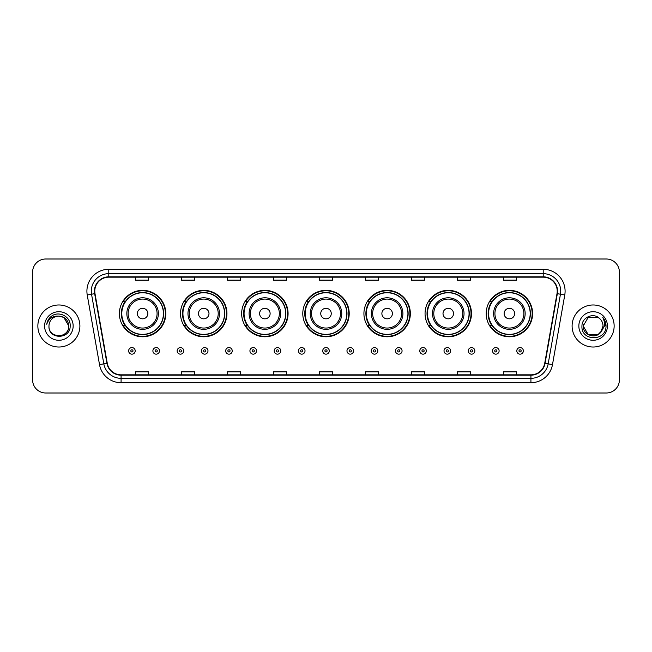 <?xml version="1.0" encoding="UTF-8"?>
<svg xmlns="http://www.w3.org/2000/svg" width="652" height="652" viewBox="0 0 652 652"><rect width="100%" height="100%" fill="white"/><g stroke="black" fill="none" stroke-linecap="round" stroke-linejoin="round"><path stroke-width="0.98" d="M486.188 313.563A23.211 23.211 0 0 0 509.399 336.774A23.211 23.211 0 0 0 532.602 313.563A23.211 23.211 0 0 0 509.399 290.352A23.211 23.211 0 0 0 486.188 313.563M425.055 313.563A23.211 23.211 0 0 0 448.266 336.774A23.211 23.211 0 0 0 471.477 313.563A23.211 23.211 0 0 0 448.266 290.352A23.211 23.211 0 0 0 425.055 313.563M363.922 313.563A23.211 23.211 0 0 0 387.133 336.774A23.211 23.211 0 0 0 410.344 313.563A23.211 23.211 0 0 0 387.133 290.352A23.211 23.211 0 0 0 363.922 313.563M302.789 313.563A23.211 23.211 0 0 0 326 336.774A23.211 23.211 0 0 0 349.211 313.563A23.211 23.211 0 0 0 326 290.352A23.211 23.211 0 0 0 302.789 313.563M241.656 313.563A23.211 23.211 0 0 0 264.867 336.774A23.211 23.211 0 0 0 288.078 313.563A23.211 23.211 0 0 0 264.867 290.352A23.211 23.211 0 0 0 241.656 313.563M180.522 313.563A23.211 23.211 0 0 0 203.734 336.774A23.211 23.211 0 0 0 226.945 313.563A23.211 23.211 0 0 0 203.734 290.352A23.211 23.211 0 0 0 180.522 313.563M119.397 313.563A23.211 23.211 0 0 0 142.601 336.774A23.211 23.211 0 0 0 165.812 313.563A23.211 23.211 0 0 0 142.601 290.352A23.211 23.211 0 0 0 119.397 313.563M124.964 325.389A21.239 21.239 0 0 1 124.964 301.737M186.089 325.389A21.239 21.239 0 0 1 186.089 301.737M247.222 325.389A21.239 21.239 0 0 1 247.222 301.737M308.355 325.389A21.239 21.239 0 0 1 308.355 301.737M369.488 325.389A21.239 21.239 0 0 1 369.488 301.737M430.622 325.389A21.239 21.239 0 0 1 430.622 301.737M491.755 325.389A21.239 21.239 0 0 1 491.755 301.737M32.6 272.137L32.6 379.863A13.138 13.138 0 0 0 45.738 393.001L606.262 393.001A13.138 13.138 0 0 0 619.4 379.863L619.4 272.137A13.138 13.138 0 0 0 606.262 258.999L45.738 258.999A13.138 13.138 0 0 0 32.6 272.137L32.6 379.863M37.857 326A21.019 21.019 0 0 0 58.876 347.019A21.019 21.019 0 0 0 79.894 326A21.019 21.019 0 0 0 58.876 304.981A21.019 21.019 0 0 0 37.857 326A21.019 21.019 0 0 0 58.876 347.019A21.019 21.019 0 0 0 79.894 326A21.019 21.019 0 0 0 58.876 304.981A21.019 21.019 0 0 0 37.857 326M572.106 326A21.019 21.019 0 0 0 593.124 347.019A21.019 21.019 0 0 0 614.143 326A21.019 21.019 0 0 0 593.124 304.981A21.019 21.019 0 0 0 572.106 326A21.019 21.019 0 0 0 593.124 347.019A21.019 21.019 0 0 0 614.143 326A21.019 21.019 0 0 0 593.124 304.981A21.019 21.019 0 0 0 572.106 326M94.784 291.183A14.01 14.01 0 0 1 108.794 277.173L543.206 277.173A14.01 14.01 0 0 1 557.004 293.62L544.73 363.245A14.01 14.01 0 0 1 530.924 374.827L121.076 374.827A14.01 14.01 0 0 1 107.27 363.245L94.996 293.62A14.01 14.01 0 0 1 94.784 291.183M94.434 291.183A14.36 14.36 0 0 0 94.654 293.677L106.928 363.311A14.36 14.36 0 0 0 121.076 375.177L530.924 375.177A14.36 14.36 0 0 0 545.072 363.311L557.346 293.677A14.36 14.36 0 0 0 543.206 276.823L108.794 276.823A14.36 14.36 0 0 0 94.434 291.183M87.238 294.989A21.899 21.899 0 0 1 108.794 269.292L543.206 269.292A21.899 21.899 0 0 1 564.762 294.989L552.488 364.615A21.899 21.899 0 0 1 530.924 382.708L121.076 382.708A21.899 21.899 0 0 1 99.511 364.615L87.238 294.989L91.549 294.231A17.514 17.514 0 0 1 108.794 273.669L543.206 273.669A17.514 17.514 0 0 1 560.451 294.231L548.177 363.857A17.514 17.514 0 0 1 530.924 378.331L121.076 378.331A17.514 17.514 0 0 1 103.823 363.857L91.549 294.231A17.514 17.514 0 0 1 91.28 291.183M606.262 258.999L45.738 258.999M45.738 393.001L606.262 393.001M619.4 379.863L619.4 272.137M319.431 277.173L319.431 280.14L332.569 280.14L332.569 277.173M273.449 277.173L273.449 280.14L286.587 280.14L286.587 277.173M227.466 277.173L227.466 280.14L240.604 280.14L240.604 277.173M181.492 277.173L181.492 280.14L194.63 280.14L194.63 277.173M135.51 277.173L135.51 280.14L148.648 280.14L148.648 277.173M365.413 277.173L365.413 280.14L378.551 280.14L378.551 277.173M411.396 277.173L411.396 280.14L424.533 280.14L424.533 277.173M457.37 277.173L457.37 280.14L470.508 280.14L470.508 277.173M503.352 277.173L503.352 280.14L516.49 280.14L516.49 277.173M332.569 374.827L332.569 371.86L319.431 371.86L319.431 374.827M286.587 374.827L286.587 371.86L273.449 371.86L273.449 374.827M240.604 374.827L240.604 371.86L227.466 371.86L227.466 374.827M194.63 374.827L194.63 371.86L181.492 371.86L181.492 374.827M148.648 374.827L148.648 371.86L135.51 371.86L135.51 374.827M378.551 374.827L378.551 371.86L365.413 371.86L365.413 374.827M424.533 374.827L424.533 371.86L411.396 371.86L411.396 374.827M470.508 374.827L470.508 371.86L457.37 371.86L457.37 374.827M516.49 374.827L516.49 371.86L503.352 371.86L503.352 374.827M48.973 326A9.902 9.902 0 0 1 58.876 316.098C64.89 316.685 68.183 319.985 68.778 326L63.823 317.426L58.876 316.098L63.823 317.426L68.778 326L63.823 317.426L58.876 316.098L63.823 317.426L68.778 326L63.823 317.426L58.876 316.098L63.823 317.426L68.778 326C69.381 338.771 48.37 338.771 48.973 326C48.052 339.839 70.603 339.521 70.163 326C70.929 316.53 58.631 310.401 51.353 316.31C48.778 318.372 47.237 321.02 46.732 324.264C48.77 318.461 52.812 315.739 58.876 316.098L63.823 317.426L68.778 326C69.381 338.771 48.37 338.771 48.973 326C48.37 338.771 69.381 338.771 68.778 326C69.299 335.03 56.3 339.505 51.141 332.178M44.597 326A14.279 14.279 0 0 0 58.876 340.279A14.279 14.279 0 0 0 73.154 326A14.279 14.279 0 0 0 58.876 311.721A14.279 14.279 0 0 0 44.597 326M147.857 313.563A5.257 5.257 0 0 0 142.601 308.306A5.257 5.257 0 0 0 137.352 313.563A5.257 5.257 0 0 0 142.601 318.82A5.257 5.257 0 0 0 147.857 313.563M158.371 313.563A15.762 15.762 0 0 0 142.601 297.801A15.762 15.762 0 0 0 126.838 313.563A15.762 15.762 0 0 0 142.601 329.325A15.762 15.762 0 0 0 158.371 313.563A15.762 15.762 0 0 1 142.601 329.325A15.762 15.762 0 0 1 126.838 313.563M163.407 313.563A20.799 20.799 0 0 0 142.601 292.764A20.799 20.799 0 0 0 121.802 313.563A20.799 20.799 0 0 0 142.601 334.362A20.799 20.799 0 0 0 163.407 313.563M165.372 313.563A22.771 22.771 0 0 1 123.138 325.389L125.249 325.389A20.994 20.994 0 0 0 163.603 313.612A20.994 20.994 0 0 0 125.249 301.737L123.138 301.737A22.771 22.771 0 0 1 165.372 313.563M208.99 313.563A5.257 5.257 0 0 0 203.734 308.306A5.257 5.257 0 0 0 198.477 313.563A5.257 5.257 0 0 0 203.734 318.82A5.257 5.257 0 0 0 208.99 313.563M219.504 313.563A15.762 15.762 0 0 0 203.734 297.801A15.762 15.762 0 0 0 187.972 313.563A15.762 15.762 0 0 0 203.734 329.325A15.762 15.762 0 0 0 219.504 313.563A15.762 15.762 0 0 1 203.734 329.325A15.762 15.762 0 0 1 187.972 313.563M224.532 313.563A20.799 20.799 0 0 0 203.734 292.764A20.799 20.799 0 0 0 182.935 313.563A20.799 20.799 0 0 0 203.734 334.362A20.799 20.799 0 0 0 224.532 313.563M226.505 313.563A22.771 22.771 0 0 1 184.271 325.389L186.382 325.389A20.994 20.994 0 0 0 224.728 313.612A20.994 20.994 0 0 0 186.382 301.737L184.271 301.737A22.771 22.771 0 0 1 226.505 313.563M270.124 313.563A5.257 5.257 0 0 0 264.867 308.306A5.257 5.257 0 0 0 259.61 313.563A5.257 5.257 0 0 0 264.867 318.82A5.257 5.257 0 0 0 270.124 313.563M280.629 313.563A15.762 15.762 0 0 0 264.867 297.801A15.762 15.762 0 0 0 249.105 313.563A15.762 15.762 0 0 0 264.867 329.325A15.762 15.762 0 0 0 280.629 313.563A15.762 15.762 0 0 1 264.867 329.325A15.762 15.762 0 0 1 249.105 313.563M285.666 313.563A20.799 20.799 0 0 0 264.867 292.764A20.799 20.799 0 0 0 244.068 313.563A20.799 20.799 0 0 0 264.867 334.362A20.799 20.799 0 0 0 285.666 313.563M287.638 313.563A22.771 22.771 0 0 1 245.405 325.389L247.515 325.389A20.994 20.994 0 0 0 285.861 313.612A20.994 20.994 0 0 0 247.515 301.737L245.405 301.737A22.771 22.771 0 0 1 287.638 313.563M331.257 313.563A5.257 5.257 0 0 0 326 308.306A5.257 5.257 0 0 0 320.743 313.563A5.257 5.257 0 0 0 326 318.82A5.257 5.257 0 0 0 331.257 313.563M341.762 313.563A15.762 15.762 0 0 0 326 297.801A15.762 15.762 0 0 0 310.238 313.563A15.762 15.762 0 0 0 326 329.325A15.762 15.762 0 0 0 341.762 313.563A15.762 15.762 0 0 1 326 329.325A15.762 15.762 0 0 1 310.238 313.563M346.799 313.563A20.799 20.799 0 0 0 326 292.764A20.799 20.799 0 0 0 305.201 313.563A20.799 20.799 0 0 0 326 334.362A20.799 20.799 0 0 0 346.799 313.563M348.771 313.563A22.771 22.771 0 0 1 306.538 325.389L308.649 325.389A20.994 20.994 0 0 0 346.994 313.612A20.994 20.994 0 0 0 308.649 301.737L306.538 301.737A22.771 22.771 0 0 1 348.771 313.563M392.39 313.563A5.257 5.257 0 0 0 387.133 308.306A5.257 5.257 0 0 0 381.876 313.563A5.257 5.257 0 0 0 387.133 318.82A5.257 5.257 0 0 0 392.39 313.563M402.895 313.563A15.762 15.762 0 0 0 387.133 297.801A15.762 15.762 0 0 0 371.371 313.563A15.762 15.762 0 0 0 387.133 329.325A15.762 15.762 0 0 0 402.895 313.563A15.762 15.762 0 0 1 387.133 329.325A15.762 15.762 0 0 1 371.371 313.563M407.932 313.563A20.799 20.799 0 0 0 387.133 292.764A20.799 20.799 0 0 0 366.334 313.563A20.799 20.799 0 0 0 387.133 334.362A20.799 20.799 0 0 0 407.932 313.563M409.904 313.563A22.771 22.771 0 0 1 367.671 325.389L369.782 325.389A20.994 20.994 0 0 0 408.128 313.612A20.994 20.994 0 0 0 369.782 301.737L367.671 301.737A22.771 22.771 0 0 1 409.904 313.563M453.523 313.563A5.257 5.257 0 0 0 448.266 308.306A5.257 5.257 0 0 0 443.01 313.563A5.257 5.257 0 0 0 448.266 318.82A5.257 5.257 0 0 0 453.523 313.563M464.028 313.563A15.762 15.762 0 0 0 448.266 297.801A15.762 15.762 0 0 0 432.496 313.563A15.762 15.762 0 0 0 448.266 329.325A15.762 15.762 0 0 0 464.028 313.563A15.762 15.762 0 0 1 448.266 329.325A15.762 15.762 0 0 1 432.496 313.563M469.065 313.563A20.799 20.799 0 0 0 448.266 292.764A20.799 20.799 0 0 0 427.467 313.563A20.799 20.799 0 0 0 448.266 334.362A20.799 20.799 0 0 0 469.065 313.563M471.037 313.563A22.771 22.771 0 0 1 428.804 325.389L430.915 325.389A20.994 20.994 0 0 0 469.261 313.612A20.994 20.994 0 0 0 430.915 301.737L428.804 301.737A22.771 22.771 0 0 1 471.037 313.563M514.648 313.563A5.257 5.257 0 0 0 509.399 308.306A5.257 5.257 0 0 0 504.143 313.563A5.257 5.257 0 0 0 509.399 318.82A5.257 5.257 0 0 0 514.648 313.563M525.162 313.563A15.762 15.762 0 0 0 509.399 297.801A15.762 15.762 0 0 0 493.629 313.563A15.762 15.762 0 0 0 509.399 329.325A15.762 15.762 0 0 0 525.162 313.563A15.762 15.762 0 0 1 509.399 329.325A15.762 15.762 0 0 1 493.629 313.563M530.198 313.563A20.799 20.799 0 0 0 509.399 292.764A20.799 20.799 0 0 0 488.592 313.563A20.799 20.799 0 0 0 509.399 334.362A20.799 20.799 0 0 0 530.198 313.563M532.171 313.563A22.771 22.771 0 0 1 489.937 325.389L492.048 325.389A20.994 20.994 0 0 0 530.394 313.612A20.994 20.994 0 0 0 492.048 301.737L489.937 301.737A22.771 22.771 0 0 1 532.171 313.563M588.177 334.574L598.071 334.574L600.663 332.422L598.071 334.574L588.177 334.574L583.222 326L588.177 334.574L598.071 334.574L601.918 330.548L598.096 334.566A9.902 9.902 0 0 0 603.027 326C602.97 323.009 601.829 320.523 599.612 318.518C593.524 312.153 581.845 317.402 581.951 326C580.834 341.281 605.61 341.681 606.018 326.742L606.034 326C606.001 322.756 604.917 319.904 602.79 317.442C604.412 320.099 604.974 322.952 604.502 326L600.785 332.275L603.027 326M600.663 332.422L598.071 334.574L588.177 334.574L583.222 326L588.177 334.574L598.071 334.574L600.663 332.422L598.259 334.468M600.785 332.275L600.508 332.593C595.137 339.399 582.717 334.778 583.222 326L588.177 334.574L598.071 334.574L601.918 330.548L598.071 334.574L588.177 334.574L583.222 326L588.177 317.426L598.071 317.426L599.612 318.518L598.071 317.426L588.177 317.426L583.222 326L588.177 317.426L598.071 317.426L599.612 318.518M578.846 326A14.279 14.279 0 0 0 593.124 340.279A14.279 14.279 0 0 0 607.403 326A14.279 14.279 0 0 0 593.124 311.721A14.279 14.279 0 0 0 578.846 326M583.222 326L583.336 324.533M602.888 317.557L606.026 326.375M128.631 350.874A3.284 3.284 0 0 1 131.916 347.589A3.284 3.284 0 0 1 135.2 350.874A3.284 3.284 0 0 1 131.916 354.158A3.284 3.284 0 0 1 128.631 350.874A3.284 3.284 0 0 0 131.916 354.158A3.284 3.284 0 0 0 135.2 350.874M152.894 350.874A3.284 3.284 0 0 1 156.178 347.589A3.284 3.284 0 0 1 159.463 350.874A3.284 3.284 0 0 1 156.178 354.158A3.284 3.284 0 0 1 152.894 350.874A3.284 3.284 0 0 0 156.178 354.158A3.284 3.284 0 0 0 159.463 350.874M177.157 350.874A3.284 3.284 0 0 1 180.441 347.589A3.284 3.284 0 0 1 183.725 350.874A3.284 3.284 0 0 1 180.441 354.158A3.284 3.284 0 0 1 177.157 350.874A3.284 3.284 0 0 0 180.441 354.158A3.284 3.284 0 0 0 183.725 350.874M201.411 350.874A3.284 3.284 0 0 1 204.695 347.589A3.284 3.284 0 0 1 207.98 350.874A3.284 3.284 0 0 1 204.695 354.158A3.284 3.284 0 0 1 201.411 350.874A3.284 3.284 0 0 0 204.695 354.158A3.284 3.284 0 0 0 207.98 350.874M225.673 350.874A3.284 3.284 0 0 1 228.958 347.589A3.284 3.284 0 0 1 232.242 350.874A3.284 3.284 0 0 1 228.958 354.158A3.284 3.284 0 0 1 225.673 350.874A3.284 3.284 0 0 0 228.958 354.158A3.284 3.284 0 0 0 232.242 350.874M249.936 350.874A3.284 3.284 0 0 1 253.22 347.589A3.284 3.284 0 0 1 256.505 350.874A3.284 3.284 0 0 1 253.22 354.158A3.284 3.284 0 0 1 249.936 350.874A3.284 3.284 0 0 0 253.22 354.158A3.284 3.284 0 0 0 256.505 350.874M274.199 350.874A3.284 3.284 0 0 1 277.483 347.589A3.284 3.284 0 0 1 280.767 350.874A3.284 3.284 0 0 1 277.483 354.158A3.284 3.284 0 0 1 274.199 350.874A3.284 3.284 0 0 0 277.483 354.158A3.284 3.284 0 0 0 280.767 350.874M298.453 350.874A3.284 3.284 0 0 1 301.737 347.589A3.284 3.284 0 0 1 305.022 350.874A3.284 3.284 0 0 1 301.737 354.158A3.284 3.284 0 0 1 298.453 350.874A3.284 3.284 0 0 0 301.737 354.158A3.284 3.284 0 0 0 305.022 350.874M322.716 350.874A3.284 3.284 0 0 1 326 347.589A3.284 3.284 0 0 1 329.284 350.874A3.284 3.284 0 0 1 326 354.158A3.284 3.284 0 0 1 322.716 350.874A3.284 3.284 0 0 0 326 354.158A3.284 3.284 0 0 0 329.284 350.874M346.978 350.874A3.284 3.284 0 0 1 350.263 347.589A3.284 3.284 0 0 1 353.547 350.874A3.284 3.284 0 0 1 350.263 354.158A3.284 3.284 0 0 1 346.978 350.874A3.284 3.284 0 0 0 350.263 354.158A3.284 3.284 0 0 0 353.547 350.874M371.232 350.874A3.284 3.284 0 0 1 374.517 347.589A3.284 3.284 0 0 1 377.801 350.874A3.284 3.284 0 0 1 374.517 354.158A3.284 3.284 0 0 1 371.232 350.874A3.284 3.284 0 0 0 374.517 354.158A3.284 3.284 0 0 0 377.801 350.874M395.495 350.874A3.284 3.284 0 0 1 398.779 347.589A3.284 3.284 0 0 1 402.064 350.874A3.284 3.284 0 0 1 398.779 354.158A3.284 3.284 0 0 1 395.495 350.874A3.284 3.284 0 0 0 398.779 354.158A3.284 3.284 0 0 0 402.064 350.874M419.758 350.874A3.284 3.284 0 0 1 423.042 347.589A3.284 3.284 0 0 1 426.327 350.874A3.284 3.284 0 0 1 423.042 354.158A3.284 3.284 0 0 1 419.758 350.874A3.284 3.284 0 0 0 423.042 354.158A3.284 3.284 0 0 0 426.327 350.874M444.02 350.874A3.284 3.284 0 0 1 447.305 347.589A3.284 3.284 0 0 1 450.589 350.874A3.284 3.284 0 0 1 447.305 354.158A3.284 3.284 0 0 1 444.02 350.874A3.284 3.284 0 0 0 447.305 354.158A3.284 3.284 0 0 0 450.589 350.874M468.275 350.874A3.284 3.284 0 0 1 471.559 347.589A3.284 3.284 0 0 1 474.843 350.874A3.284 3.284 0 0 1 471.559 354.158A3.284 3.284 0 0 1 468.275 350.874A3.284 3.284 0 0 0 471.559 354.158A3.284 3.284 0 0 0 474.843 350.874M492.537 350.874A3.284 3.284 0 0 1 495.822 347.589A3.284 3.284 0 0 1 499.106 350.874A3.284 3.284 0 0 1 495.822 354.158A3.284 3.284 0 0 1 492.537 350.874A3.284 3.284 0 0 0 495.822 354.158A3.284 3.284 0 0 0 499.106 350.874M516.8 350.874A3.284 3.284 0 0 1 520.084 347.589A3.284 3.284 0 0 1 523.369 350.874A3.284 3.284 0 0 1 520.084 354.158A3.284 3.284 0 0 1 516.8 350.874A3.284 3.284 0 0 0 520.084 354.158A3.284 3.284 0 0 0 523.369 350.874M543.206 269.292L543.206 276.823M91.549 294.231L94.654 293.677M121.076 382.708L121.076 375.177M530.924 375.177L530.924 382.708M545.072 363.311L552.488 364.615M99.511 364.615L106.928 363.311M557.346 293.677L564.762 294.989M108.794 269.292L108.794 276.823M157.083 313.563A14.483 14.483 0 0 0 142.601 299.081A14.483 14.483 0 0 0 128.118 313.563A14.483 14.483 0 0 0 142.601 328.046A14.483 14.483 0 0 0 157.083 313.563M218.216 313.563A14.483 14.483 0 0 0 203.734 299.081A14.483 14.483 0 0 0 189.251 313.563A14.483 14.483 0 0 0 203.734 328.046A14.483 14.483 0 0 0 218.216 313.563M279.349 313.563A14.483 14.483 0 0 0 264.867 299.081A14.483 14.483 0 0 0 250.384 313.563A14.483 14.483 0 0 0 264.867 328.046A14.483 14.483 0 0 0 279.349 313.563M340.483 313.563A14.483 14.483 0 0 0 326 299.081A14.483 14.483 0 0 0 311.517 313.563A14.483 14.483 0 0 0 326 328.046A14.483 14.483 0 0 0 340.483 313.563M401.616 313.563A14.483 14.483 0 0 0 387.133 299.081A14.483 14.483 0 0 0 372.651 313.563A14.483 14.483 0 0 0 387.133 328.046A14.483 14.483 0 0 0 401.616 313.563M462.749 313.563A14.483 14.483 0 0 0 448.266 299.081A14.483 14.483 0 0 0 433.784 313.563A14.483 14.483 0 0 0 448.266 328.046A14.483 14.483 0 0 0 462.749 313.563M523.882 313.563A14.483 14.483 0 0 0 509.399 299.081A14.483 14.483 0 0 0 494.917 313.563A14.483 14.483 0 0 0 509.399 328.046A14.483 14.483 0 0 0 523.882 313.563M133.016 350.874A1.092 1.092 0 0 0 131.916 349.782A1.092 1.092 0 0 0 130.824 350.874A1.092 1.092 0 0 0 131.916 351.966A1.092 1.092 0 0 0 133.016 350.874M157.271 350.874A1.092 1.092 0 0 0 156.178 349.782A1.092 1.092 0 0 0 155.086 350.874A1.092 1.092 0 0 0 156.178 351.966A1.092 1.092 0 0 0 157.271 350.874M181.533 350.874A1.092 1.092 0 0 0 180.441 349.782A1.092 1.092 0 0 0 179.341 350.874A1.092 1.092 0 0 0 180.441 351.966A1.092 1.092 0 0 0 181.533 350.874M205.796 350.874A1.092 1.092 0 0 0 204.695 349.782A1.092 1.092 0 0 0 203.603 350.874A1.092 1.092 0 0 0 204.695 351.966A1.092 1.092 0 0 0 205.796 350.874M230.05 350.874A1.092 1.092 0 0 0 228.958 349.782A1.092 1.092 0 0 0 227.866 350.874A1.092 1.092 0 0 0 228.958 351.966A1.092 1.092 0 0 0 230.05 350.874M254.313 350.874A1.092 1.092 0 0 0 253.22 349.782A1.092 1.092 0 0 0 252.128 350.874A1.092 1.092 0 0 0 253.22 351.966A1.092 1.092 0 0 0 254.313 350.874M278.575 350.874A1.092 1.092 0 0 0 277.483 349.782A1.092 1.092 0 0 0 276.383 350.874A1.092 1.092 0 0 0 277.483 351.966A1.092 1.092 0 0 0 278.575 350.874M302.838 350.874A1.092 1.092 0 0 0 301.737 349.782A1.092 1.092 0 0 0 300.645 350.874A1.092 1.092 0 0 0 301.737 351.966A1.092 1.092 0 0 0 302.838 350.874M327.092 350.874A1.092 1.092 0 0 0 326 349.782A1.092 1.092 0 0 0 324.908 350.874A1.092 1.092 0 0 0 326 351.966A1.092 1.092 0 0 0 327.092 350.874M351.355 350.874A1.092 1.092 0 0 0 350.263 349.782A1.092 1.092 0 0 0 349.162 350.874A1.092 1.092 0 0 0 350.263 351.966A1.092 1.092 0 0 0 351.355 350.874M375.617 350.874A1.092 1.092 0 0 0 374.517 349.782A1.092 1.092 0 0 0 373.425 350.874A1.092 1.092 0 0 0 374.517 351.966A1.092 1.092 0 0 0 375.617 350.874M399.872 350.874A1.092 1.092 0 0 0 398.779 349.782A1.092 1.092 0 0 0 397.687 350.874A1.092 1.092 0 0 0 398.779 351.966A1.092 1.092 0 0 0 399.872 350.874M424.134 350.874A1.092 1.092 0 0 0 423.042 349.782A1.092 1.092 0 0 0 421.95 350.874A1.092 1.092 0 0 0 423.042 351.966A1.092 1.092 0 0 0 424.134 350.874M448.397 350.874A1.092 1.092 0 0 0 447.305 349.782A1.092 1.092 0 0 0 446.204 350.874A1.092 1.092 0 0 0 447.305 351.966A1.092 1.092 0 0 0 448.397 350.874M472.659 350.874A1.092 1.092 0 0 0 471.559 349.782A1.092 1.092 0 0 0 470.467 350.874A1.092 1.092 0 0 0 471.559 351.966A1.092 1.092 0 0 0 472.659 350.874M496.914 350.874A1.092 1.092 0 0 0 495.822 349.782A1.092 1.092 0 0 0 494.729 350.874A1.092 1.092 0 0 0 495.822 351.966A1.092 1.092 0 0 0 496.914 350.874M521.176 350.874A1.092 1.092 0 0 0 520.084 349.782A1.092 1.092 0 0 0 518.984 350.874A1.092 1.092 0 0 0 520.084 351.966A1.092 1.092 0 0 0 521.176 350.874"/></g></svg>

